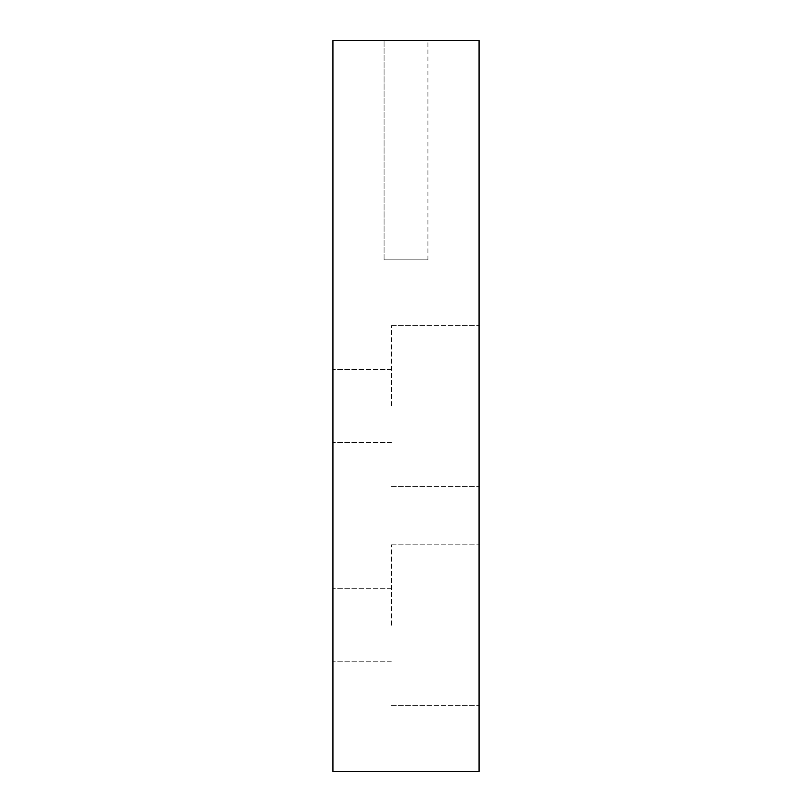 <?xml version="1.0" encoding="UTF-8"?>
<svg xmlns="http://www.w3.org/2000/svg" width="812" height="812" viewBox="0 0 812 812"><rect width="100%" height="100%" fill="white"/><g stroke="black" fill="none" stroke-linecap="round" stroke-linejoin="round"><path stroke-width="0.61" stroke-dasharray="4.06 3.04" d="M479.08 625.24L479.08 544.852L479.08 625.24M391.384 625.24L391.384 544.852L391.384 625.24M479.08 406L479.08 325.612L479.08 406M391.384 406L391.384 325.612L391.384 406M384.076 259.84L427.924 259.84L384.076 259.84L427.924 259.84L384.076 259.84L427.924 259.84L384.076 259.84L384.076 40.6L427.924 40.6L384.076 40.6L427.924 40.6L384.076 40.6L427.924 40.6L384.076 40.6L384.076 259.84L384.076 40.6M427.924 259.84L427.924 40.6M332.92 406L332.92 369.46L332.92 406M332.92 625.24L332.92 588.7L332.92 625.24M479.08 771.4L479.08 40.6L332.92 40.6L332.92 771.4L479.08 771.4M391.384 544.852L479.08 544.852L391.384 544.852M391.384 325.612L479.08 325.612L391.384 325.612M391.384 369.46L332.92 369.46L391.384 369.46M391.384 588.7L332.92 588.7L391.384 588.7M391.384 661.78L332.92 661.78L391.384 661.78M391.384 442.54L332.92 442.54L391.384 442.54M391.384 486.388L479.08 486.388L391.384 486.388M391.384 705.628L479.08 705.628L391.384 705.628"/><path stroke-width="1.22" d="M479.08 40.6L479.08 771.4L332.92 771.4L332.92 40.6L479.08 40.6"/></g></svg>
